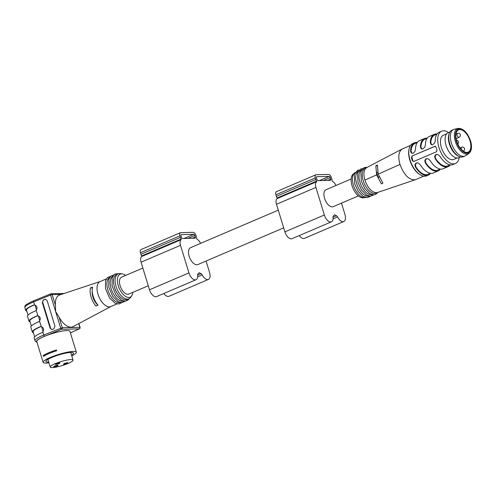<?xml version="1.0" encoding="UTF-8"?>
<svg xmlns="http://www.w3.org/2000/svg" width="496" height="496" viewBox="0 0 496 496"><rect width="100%" height="100%" fill="white"/><g stroke="black" fill="none" stroke-linecap="round" stroke-linejoin="round"><path stroke-width="0.74" d="M283.687 227.85L197.805 264.579A9.201 4.78 -113.2 0 1 189.15 256.24A9.201 4.78 -113.2 0 1 190.563 247.659L278.275 210.149M148.273 285.758L128.78 294.097A9.201 4.78 -113.2 0 1 120.125 285.752A9.201 4.78 -113.2 0 1 121.545 277.171L142.86 268.057M181.536 237.373L181.052 235.798A1.252 0.651 -113.2 0 1 181.245 234.627A1.252 0.651 -113.2 0 1 181.381 234.596L193.744 234.304A1.252 0.651 -113.2 0 1 194.792 235.47L195.275 237.045A1.252 0.651 -113.2 0 1 195.077 238.216A1.252 0.651 -113.2 0 1 194.947 238.241L182.584 238.539A1.252 0.651 -113.2 0 1 181.536 237.373M200.564 243.381A6.274 3.255 66.8 0 0 196.955 239.252L196.652 238.669A3.348 1.736 66.8 0 0 196.416 237.02L195.939 235.445A3.348 1.736 66.8 0 0 193.142 232.333L180.773 232.63A3.348 1.736 66.8 0 0 180.426 232.705L140.982 249.569A3.348 1.736 66.8 0 0 140.467 252.693L140.951 254.268A3.348 1.736 66.8 0 0 141.72 255.905L141.769 256.488A6.274 3.255 66.8 0 0 141.069 262.198L149.501 289.776A7.527 3.912 66.8 0 0 156.581 296.596L196.019 279.732A7.527 3.912 66.8 0 0 197.656 274.989A2.089 1.085 -113.2 0 1 198.047 273.705A15.475 8.035 66.8 0 0 199.243 272.664A15.475 8.035 66.8 0 0 201.054 273.631A2.089 1.085 -113.2 0 1 202.213 274.877A7.527 3.912 66.8 0 0 208.382 279.44A7.527 3.912 66.8 0 0 209.548 272.416L206.069 261.045M180.426 232.705A3.348 1.736 66.8 0 0 179.905 235.823L180.389 237.398A3.348 1.736 66.8 0 0 181.164 239.041L181.214 239.624A6.274 3.255 66.8 0 0 180.507 245.334L188.939 272.905A7.527 3.912 66.8 0 0 196.019 279.732M163.829 293.496A7.527 3.912 66.8 0 0 168.944 296.304L208.382 279.44M316.95 179.465L316.467 177.884A1.252 0.651 -113.2 0 1 316.659 176.719A1.252 0.651 -113.2 0 1 316.795 176.688L329.158 176.396A1.252 0.651 -113.2 0 1 330.206 177.562L330.689 179.137A1.252 0.651 -113.2 0 1 330.491 180.308A1.252 0.651 -113.2 0 1 330.361 180.333L317.998 180.631A1.252 0.651 -113.2 0 1 316.95 179.465M335.978 185.473A6.274 3.255 66.8 0 0 332.37 181.338L332.066 180.761A3.348 1.736 66.8 0 0 331.83 179.112L331.353 177.531A3.348 1.736 66.8 0 0 328.557 174.425L316.188 174.722A3.348 1.736 66.8 0 0 315.84 174.797L276.396 191.661A3.348 1.736 66.8 0 0 275.881 194.779L276.365 196.354A3.348 1.736 66.8 0 0 277.134 197.997L277.183 198.58A6.274 3.255 66.8 0 0 276.483 204.29L284.915 231.861A7.527 3.912 66.8 0 0 291.995 238.688L331.433 221.824A7.527 3.912 66.8 0 0 333.07 217.074A2.089 1.085 -113.2 0 1 333.461 215.797A15.475 8.035 66.8 0 0 334.657 214.749A15.475 8.035 66.8 0 0 336.468 215.723A2.089 1.085 -113.2 0 1 337.627 216.969A7.527 3.912 66.8 0 0 343.796 221.526A7.527 3.912 66.8 0 0 344.962 214.508L341.484 203.137M315.84 174.797A3.348 1.736 66.8 0 0 315.32 177.915L315.803 179.49A3.348 1.736 66.8 0 0 316.578 181.127L316.628 181.716A6.274 3.255 66.8 0 0 315.921 187.42L324.353 214.997A7.527 3.912 66.8 0 0 331.433 221.824M299.243 235.588A7.527 3.912 66.8 0 0 304.358 238.396L343.796 221.526M358.391 195.901L333.219 206.671A9.201 4.78 -113.2 0 1 324.564 198.326A9.201 4.78 -113.2 0 1 325.977 189.745L351.156 178.982M132.854 292.355A12.549 6.516 -113.2 0 1 131.682 295.845A12.549 6.516 -113.2 0 1 119.437 288.79A12.549 6.516 -113.2 0 1 121.551 273.817A12.549 6.516 -113.2 0 1 122.283 273.866A12.549 6.516 -113.2 0 1 125.618 275.429M71.765 355.88A17.36 3.013 163 0 0 76.328 352.197A17.36 3.013 163 0 0 73.365 351.435A17.36 3.013 163 0 0 54.324 355.886A17.36 3.013 163 0 0 43.127 362.347A17.36 3.013 163 0 0 48.968 362.849M76.328 352.197L69.942 331.316A17.36 3.013 163 0 0 66.985 330.559A17.36 3.013 163 0 0 47.945 335.011A17.36 3.013 163 0 0 36.741 341.465L43.127 362.347M43.251 355.551L43.171 355.576C46.047 353.729 50.443 351.844 56.352 349.94L56.767 350.715A17.36 3.013 163 0 0 43.623 356.339L43.251 355.551A17.571 3.05 -17 0 1 56.315 349.959M117.006 303.905L110.788 306.565A13.597 7.062 -113.2 0 1 98.952 296.844A13.597 7.062 -113.2 0 1 100.099 281.567L106.318 278.907M100.242 281.505L59.601 294.971A17.211 8.94 66.8 0 0 55.422 305.276L55.62 311.55L59.012 317.012A17.211 8.94 66.8 0 0 73.123 326.591L110.93 306.503M95.92 306.075A14.198 7.372 -113.2 0 1 90.384 287.953L92.492 287.11A14.018 7.279 -113.2 0 0 98.028 305.226L95.92 306.075M30.082 321.885A18.823 3.267 -17 0 1 29.022 321.216L27.516 316.293A18.823 3.267 -17 0 1 35.21 311.029L36.214 310.285C37.591 307.725 37.051 305.945 34.584 304.953L34.249 304.941M29.022 321.216A18.823 3.267 -17 0 1 36.716 315.958L37.894 315.791C40.362 316.783 40.908 318.556 39.525 321.117L38.521 321.867A18.823 3.267 163 0 0 30.826 327.124L32.333 332.047A18.823 3.267 -17 0 1 40.027 326.79L41.205 326.622C43.673 327.614 44.218 329.387 42.836 331.954L41.838 332.698A18.823 3.267 163 0 0 34.137 337.956L34.98 340.715A18.823 3.267 -17 0 1 43.766 334.998L62.273 327.689L80.054 327.323L78.895 323.528M47.139 300.613L54.969 326.213L53.847 328.891L51.888 329.573L50.139 328.191L42.309 302.585L43.431 299.913L45.39 299.224L47.139 300.613M61.38 294.382L52.161 294.599L50.561 295.008L33.654 301.909L34.584 304.953L33.864 305.114A17.986 3.125 163 0 0 26.493 310.143L28.018 315.14M33.406 305.121A18.823 3.267 163 0 0 25.711 310.378A18.823 3.267 163 0 0 26.772 311.054M34.646 336.803L33.114 331.812A17.986 3.125 -17 0 1 40.486 326.777L40.027 326.79M33.393 332.723A18.823 3.267 -17 0 1 32.333 332.047M40.87 326.604L41.205 326.622L39.525 321.117M31.329 325.971L29.803 320.974A17.986 3.125 -17 0 1 37.175 315.946L36.716 315.958M37.56 315.772L37.894 315.791L36.214 310.285M131.682 295.845L130.584 297.402A13.597 7.062 -113.2 0 1 128.867 298.834L127.218 299.541A13.597 7.062 -113.2 0 1 115.388 289.813A13.597 7.062 -113.2 0 1 116.529 274.542L118.172 273.835A13.597 7.062 -113.2 0 1 119.604 273.532A13.597 7.062 -113.2 0 1 120.398 273.587L122.283 273.866M128.867 298.834A13.597 7.062 -113.2 0 1 117.031 289.112A13.597 7.062 -113.2 0 1 118.172 273.835M120.255 302.492A13.597 7.062 -113.2 0 1 108.81 292.628A13.597 7.062 -113.2 0 1 109.579 277.537M123.541 301.084A13.597 7.062 -113.2 0 1 112.096 291.22A13.597 7.062 -113.2 0 1 112.871 276.136M52.105 329.555A2.089 1.748 88.6 0 1 50.623 328.178L42.792 302.572A2.089 1.748 88.6 0 1 43.834 299.9L45.148 299.336A2.089 1.748 88.6 0 1 45.551 299.231M92.33 287.909L90.384 287.953M92.2 291.059A10.875 5.648 66.8 0 0 97.929 305.269M71.542 355.136A14.434 2.505 163 0 0 73.526 353.053A14.434 2.505 163 0 0 58.993 354.869A14.434 2.505 163 0 0 45.923 361.491A14.434 2.505 163 0 0 48.738 362.105M56.395 349.934L56.637 350.722A17.571 3.05 163 0 0 43.493 356.345M54.641 366.06A2.3 0.397 163 0 0 53.704 366.705A2.3 0.397 163 0 0 56.017 366.414A2.3 0.397 163 0 0 58.1 365.36A2.3 0.397 163 0 0 57.71 365.261A2.3 0.397 163 0 0 54.641 366.06M64.399 363.506A2.3 0.397 163 0 0 63.463 364.151A2.3 0.397 163 0 0 65.776 363.859A2.3 0.397 163 0 0 67.859 362.805A2.3 0.397 163 0 0 67.468 362.706A2.3 0.397 163 0 0 64.399 363.506M56.389 363.698A2.3 0.397 163 0 0 55.447 364.337A2.3 0.397 163 0 0 57.765 364.052A2.3 0.397 163 0 0 59.849 362.998A2.3 0.397 163 0 0 59.452 362.892A2.3 0.397 163 0 0 56.389 363.698M52.285 367.579A11.923 2.071 -17 0 1 50.251 367.059A11.923 2.071 -17 0 1 61.045 361.59A11.923 2.071 -17 0 1 73.055 360.09A11.923 2.071 -17 0 1 65.36 364.523A11.923 2.071 -17 0 1 52.285 367.579M365.775 197.495A13.597 7.062 -113.2 0 1 365.037 197.637L363.221 197.817A13.032 6.77 -113.2 0 1 362.929 197.836A13.032 6.77 -113.2 0 1 352.854 187.972A13.032 6.77 -113.2 0 1 353.109 174.164L354.491 172.974A13.597 7.062 -113.2 0 1 355.099 172.54M377.431 192.529L376.241 192.739C371.498 192.088 367.716 187.879 364.895 180.116C363.171 173.767 363.785 169.582 366.736 167.555L402.237 148.961M376.631 174.852L381.381 183.867L382.918 183.167L378.2 174.152L377.382 165.05L375.838 165.745L376.631 174.852L364.889 180.11M415.741 179.564L415.388 179.701C409.206 180.284 404.066 175.187 399.981 164.412C397.866 156.593 398.629 151.441 402.256 148.955L410.521 145.402M417.322 142.426A17.571 9.12 66.8 0 0 414.557 142.767L412.746 143.542A17.571 9.12 66.8 0 0 409.07 149.048A17.571 9.12 66.8 0 0 420.044 174.704A17.571 9.12 66.8 0 0 424.712 176.241A17.571 9.12 66.8 0 0 426.56 175.851L428.37 175.076A17.571 9.12 -113.2 0 1 426.523 175.466A17.571 9.12 -113.2 0 1 415.412 167.003L414.91 164.79L415.877 163.215L417.111 162.831L418.475 163.147L420.348 164.895A17.571 9.12 -113.2 0 0 431.452 173.358A17.571 9.12 -113.2 0 0 433.299 172.968L438.228 170.86A17.571 9.12 66.8 0 0 440.392 169.093M440.274 169.074L437.9 170.091A16.734 8.686 -113.2 0 1 425.797 162.775L425.277 162.787A17.571 9.12 66.8 0 0 436.381 171.25A17.571 9.12 66.8 0 0 438.228 170.86M425.277 162.787L424.774 160.568L425.735 158.999L426.969 158.608L428.339 158.931L430.206 160.673A17.571 9.12 66.8 0 0 441.31 169.142A17.571 9.12 66.8 0 0 443.164 168.752L448.093 166.644A17.571 9.12 66.8 0 0 450.25 164.877M437.075 154.399L435.469 155.403L435.122 157.164L435.662 158.553L435.135 158.565A17.571 9.12 66.8 0 0 446.239 167.034A17.571 9.12 66.8 0 0 448.093 166.644M435.135 158.565L434.632 156.352L435.593 154.783L436.827 154.392L438.197 154.715L440.064 156.457A17.571 9.12 66.8 0 0 451.174 164.926A17.571 9.12 66.8 0 0 453.022 164.536L455.483 163.482A17.571 9.12 -113.2 0 1 453.635 163.872A17.571 9.12 -113.2 0 1 439.53 149.246A17.571 9.12 -113.2 0 1 441.669 131.173A17.571 9.12 -113.2 0 1 448.545 132.556M459.234 157.554A17.571 9.12 -113.2 0 1 455.483 163.482M430.528 173.309A17.571 9.12 -113.2 0 1 428.37 175.076M441.669 131.173L439.208 132.227A17.571 9.12 -113.2 0 0 435.246 140.703L434.701 142.941L432.555 144.863L431.098 144.584L430.317 142.811A17.571 9.12 -113.2 0 1 434.273 134.335L429.344 136.443A17.571 9.12 -113.2 0 0 425.388 144.919L424.843 147.157L422.697 149.079L421.234 148.8L420.459 147.027A17.571 9.12 -113.2 0 1 424.415 138.551L419.486 140.659A17.571 9.12 66.8 0 0 415.53 149.135L414.978 151.373L413.633 152.954L412.443 153.345L411.376 153.016L410.62 151.633L410.595 151.243L411.122 151.23A16.734 8.686 -113.2 0 1 414.885 143.536L417.254 142.526M414.557 142.767A17.571 9.12 66.8 0 0 410.595 151.243M424.415 138.551A17.571 9.12 -113.2 0 1 427.186 138.21M434.273 134.335A17.571 9.12 -113.2 0 1 437.044 133.994M411.407 157.573A17.571 9.12 66.8 0 0 412.368 160.723L412.92 160.71L411.959 157.561L411.407 157.573L412.12 155.967L435.128 146.196M435.352 146.227A1.252 1.048 -91.4 0 0 435.259 146.258L434.8 146.27L436.058 147.033A17.571 9.12 66.8 0 0 437.019 150.183L436.486 151.782L413.472 161.553M413.807 161.485L412.368 160.723M446.729 133.784L443.399 135.21A13.175 6.845 66.8 0 0 441.793 148.763A13.175 6.845 66.8 0 0 452.371 159.737A13.175 6.845 66.8 0 0 453.759 159.439L457.089 158.013M420.044 174.704L419.368 174.27A16.734 8.686 -113.2 0 1 409.839 160.196A16.734 8.686 -113.2 0 1 408.921 149.835L409.07 149.048M377.568 192.479L376.03 193.136A13.597 7.062 -113.2 0 1 374.598 193.44A13.597 7.062 -113.2 0 1 363.246 180.823A13.597 7.062 -113.2 0 1 365.335 168.138L366.879 167.481M372.347 194.686A13.597 7.062 -113.2 0 1 371.312 194.847A13.597 7.062 -113.2 0 1 360.536 183.904A13.597 7.062 -113.2 0 1 361.677 169.731M369.061 196.094A13.597 7.062 -113.2 0 1 368.026 196.255A13.597 7.062 -113.2 0 1 357.25 185.312A13.597 7.062 -113.2 0 1 358.391 171.132M365.037 197.637A13.597 7.062 -113.2 0 1 364.74 197.656A13.597 7.062 -113.2 0 1 354.225 187.37A13.597 7.062 -113.2 0 1 354.491 172.974M450.132 164.858L447.764 165.875A16.734 8.686 -113.2 0 1 435.662 158.553M436.976 134.087L434.601 135.104A16.734 8.686 66.8 0 0 430.844 142.798L431.52 144.516L432.407 144.888M427.211 158.615L426.2 158.999L425.289 160.437L425.797 162.775M427.118 138.31L424.743 139.32A16.734 8.686 66.8 0 0 420.98 147.014L421.656 148.732L422.542 149.104M417.353 162.831L416.336 163.221L415.425 164.653L415.939 166.991A16.734 8.686 66.8 0 0 428.042 174.307L430.416 173.29M411.122 151.23L411.798 152.948L412.684 153.32M412.92 160.71A1.252 1.048 -91.4 0 0 413.707 161.522M412.12 155.967L435.259 146.258M412.579 155.955A1.252 1.048 -91.4 0 0 411.959 157.561M375.838 165.745L377.27 165.714M377.661 172.075L376.731 172.472A13.386 6.95 66.8 0 0 378.175 177.196L379.322 177.171M379.155 176.781L378.175 177.196M470.01 140.845A12.127 6.299 -113.2 0 1 468.137 152.154A12.127 6.299 -113.2 0 1 457.579 143.48A12.127 6.299 -113.2 0 1 458.602 129.847A12.127 6.299 -113.2 0 1 470.01 140.845M468.819 153.506L465.577 155.676A14.434 7.496 -113.2 0 1 464.932 156.029A14.434 7.496 -113.2 0 1 452.371 145.706A14.434 7.496 -113.2 0 1 453.586 129.487A14.434 7.496 -113.2 0 1 454.28 129.264L458.093 128.421C463.239 128.241 467.399 132.395 470.561 140.87C471.572 144.243 471.777 147.207 471.181 149.755L470.475 151.621L468.819 153.506A13.708 7.118 -113.2 0 1 456.277 144.032A13.708 7.118 -113.2 0 1 458.093 128.421M464.932 156.029L463.289 156.73A14.434 7.496 -113.2 0 1 459.228 156.488A14.434 7.496 -113.2 0 1 450.728 146.407A14.434 7.496 -113.2 0 1 449.308 133.3A14.434 7.496 -113.2 0 1 451.943 130.194L453.586 129.487M459.228 156.488L458.31 156.085A13.597 7.062 -113.2 0 1 449.351 143.989A13.597 7.062 -113.2 0 1 448.967 134.236L449.308 133.3M449.959 131.948L448.161 132.717A13.597 7.062 66.8 0 0 446.065 145.396A13.597 7.062 66.8 0 0 458.856 157.716L460.648 156.947M193.744 234.304L183.917 238.508M194.792 235.47L187.916 238.409M195.275 237.045L192.324 238.309M188.939 272.905L149.501 289.776M180.507 245.334L141.069 262.198M201.054 273.631L197.668 275.082M202.213 274.877L197.675 276.818M179.905 235.823L140.467 252.693M180.389 237.398L140.951 254.268M181.164 239.041L141.72 255.905M181.214 239.624L141.769 256.488M329.158 176.396L319.331 180.594M330.206 177.562L323.33 180.501M330.689 179.137L327.738 180.395M324.353 214.997L284.915 231.861M315.921 187.42L276.483 204.29M336.468 215.723L333.083 217.174M337.627 216.969L333.089 218.91M315.32 177.915L275.881 194.779M315.803 179.49L276.365 196.354M316.578 181.127L277.134 197.997M316.628 181.716L277.183 198.58M42.836 331.954L43.766 334.998A1.252 0.577 -112.2 0 0 44.745 336.195A17.571 3.05 163 0 0 36.878 341.918M55.422 305.276L52.161 294.599A1.252 1.048 88.6 0 0 50.809 293.837A1.252 0.577 67.8 0 0 50.697 293.855A1.252 0.577 67.8 0 0 50.561 295.008L60.673 328.098A1.252 0.577 67.8 0 0 61.653 329.288L44.745 336.195M33.908 300.743A1.252 0.577 -112.2 0 0 33.79 300.762A1.252 0.577 -112.2 0 0 33.654 301.909A18.823 3.267 163 0 0 24.868 307.625L25.711 310.378M78.728 323.615L79.844 327.273A1.252 1.048 88.6 0 1 79.217 328.873L61.653 329.288A1.252 1.048 88.6 0 0 62.273 327.689L59.012 317.012M70.407 332.828L79.217 328.873A1.252 0.725 65.8 0 0 79.372 328.836A1.252 1.252 0 0 0 80.054 327.323M38.31 315.878L39.798 320.751M41.621 326.709L43.115 331.582M34.999 305.04L36.487 309.919M50.623 328.178L50.139 328.191M42.792 302.572L42.309 302.585M43.834 299.9L43.431 299.913M45.148 299.336L44.814 299.348M399.981 164.412L378.2 174.152M430.317 142.811L430.844 142.798M420.459 147.027L420.98 147.014M415.939 166.991L415.412 167.003M470.419 140.833A12.884 6.69 -113.2 0 1 463.053 151.59A12.884 6.69 -113.2 0 1 456.63 130.578A12.884 6.69 -113.2 0 1 470.419 140.833M463.338 151.082L463.27 151.113A2.089 1.085 66.8 0 0 463.338 151.082A2.089 2.089 0 0 0 462.47 147.07A2.089 2.089 0 0 0 461.695 147.238A2.089 1.085 66.8 0 0 461.528 149.6M461.919 147.188A2.089 1.085 66.8 0 0 461.695 147.238L460.102 147.92M457.703 133.405A2.089 1.085 66.8 0 0 457.479 133.449A2.089 1.085 66.8 0 0 457.225 135.6A2.089 1.085 66.8 0 0 458.905 137.342A2.089 1.085 66.8 0 0 459.122 137.293A2.089 2.089 0 0 0 460.226 134.552A2.089 2.089 0 0 0 457.479 133.449L455.985 134.087M118.569 273.693L115.258 273.947L114.055 274.703L112.102 277.896L112.059 285.733L116.083 295.101L121.625 300.371L125.364 301.215L128.036 300.086L129.239 298.648M110.503 276.353L107.483 277.518L105.524 280.705L105.487 288.548L109.511 297.916L115.053 303.18L118.792 304.029L121.743 302.641M113.789 274.951L110.769 276.111L108.816 279.298L108.773 287.141L112.797 296.509L118.339 301.773L122.078 302.622L125.029 301.239M34.98 340.715L35.935 341.843L36.971 342.215M70.413 332.859L79.372 328.836M24.868 307.625C25.581 306.243 22.072 306.026 33.79 300.762L50.697 293.855A1.252 1.252 0 0 1 51.144 293.768L64.164 293.458M73.055 360.09L70.711 352.433M50.251 367.059L47.914 359.402M415.375 179.707L377.4 192.535M415.716 179.577L423.677 176.173M377.995 192.336L375.621 194.451L373.798 194.841L369.737 193.57L364.82 188.598L361.286 181.028L360.859 171.659L364.107 167.524L367.276 167.27M373.841 194.835L370.512 196.242L366.451 194.978L361.534 190.005L358 182.429L357.573 173.061L360.821 168.931L362.595 168.547M370.555 196.242L367.226 197.65L363.165 196.385L358.242 191.413L354.714 183.836L354.287 174.468L357.535 170.339L359.309 169.954M457.777 143.939A2.089 2.089 0 0 0 456.475 140.269M456.115 138.582L459.122 137.293"/></g></svg>
